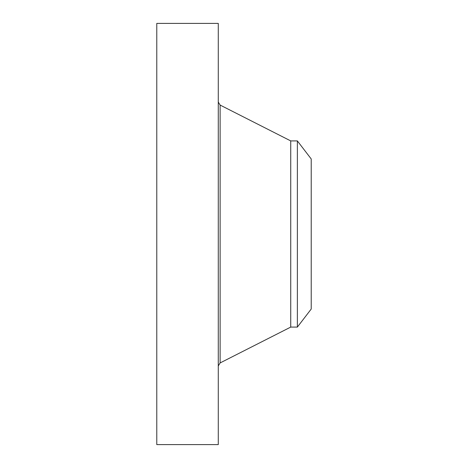 <?xml version="1.0" encoding="UTF-8"?>
<svg xmlns="http://www.w3.org/2000/svg" width="468" height="468" viewBox="0 0 468 468"><rect width="100%" height="100%" fill="white"/><g stroke="black" fill="none" stroke-linecap="round" stroke-linejoin="round"><path stroke-width="0.7" d="M156.78 444.6L156.78 23.4L218.275 23.4L218.275 444.6L156.78 444.6M297.373 327.085L297.373 140.915L311.22 158.962L311.22 309.038L297.373 327.085L290.739 327.085L290.739 140.915L220.118 105.066L218.275 102.059M290.739 327.085L220.118 362.934L220.118 105.066M220.118 362.934L218.275 365.941M297.373 140.915L290.739 140.915"/></g></svg>
